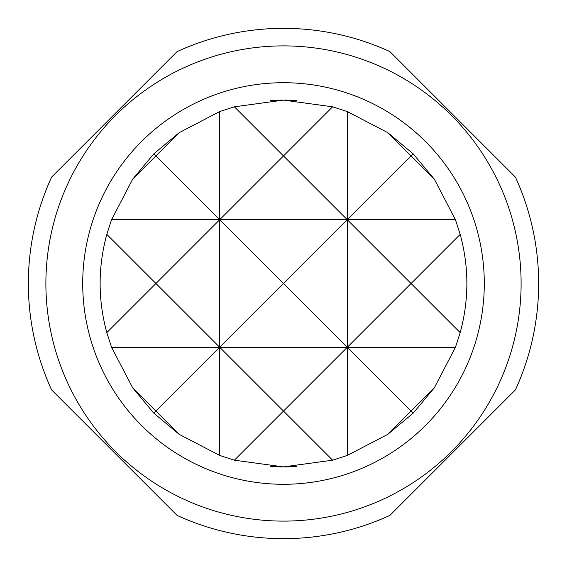 <?xml version="1.0" encoding="UTF-8"?>
<svg xmlns="http://www.w3.org/2000/svg" width="567" height="567" viewBox="0 0 567 567"><rect width="100%" height="100%" fill="white"/><g stroke="black" fill="none" stroke-linecap="round" stroke-linejoin="round"><path stroke-width="0.85" d="M296.576 100.579A183.389 183.389 0 0 0 270.424 100.579M270.424 466.421A183.389 183.389 0 0 0 296.576 466.421M234.384 106.809L283.5 100.111L332.616 106.809L347.288 111.564L347.288 219.713L283.5 283.5L219.713 219.713L347.288 219.713L347.288 347.288L283.5 411.075L219.713 347.288L283.5 283.5L347.288 347.288L411.075 283.5L347.288 219.713L455.436 219.713L460.191 234.384C469.1 267.128 469.1 299.872 460.191 332.616L455.436 347.288L434.322 387.828L413.173 413.173L387.828 434.322L411.075 411.075L347.288 347.288L347.288 455.436L332.616 460.191L283.5 466.889L234.384 460.191L219.713 455.436L179.172 434.322L153.827 413.173L132.678 387.828L111.564 347.288L106.809 332.616C97.9 299.872 97.9 267.128 106.809 234.384L111.564 219.713L132.678 179.172L153.827 153.827L179.172 132.678L219.713 111.564L234.384 106.809L347.288 219.713L411.075 155.925L434.322 179.172L455.436 219.713M141.523 425.477A200.782 200.782 0 0 0 425.477 425.477A200.782 200.782 0 0 0 425.477 141.523A200.782 200.782 0 0 0 141.523 141.523A200.782 200.782 0 0 0 141.523 425.477M115.484 451.516A237.608 237.608 0 0 0 451.516 451.516A237.608 237.608 0 0 0 451.516 115.484A237.608 237.608 0 0 0 115.484 115.484A237.608 237.608 0 0 0 115.484 451.516M515.424 177.138L389.862 51.576A255.15 255.15 0 0 0 177.138 51.576L51.576 177.138A255.15 255.15 0 0 0 51.576 389.862L177.138 515.424A255.15 255.15 0 0 0 389.862 515.424L515.424 389.862A255.15 255.15 0 0 0 515.424 177.138M219.713 111.564L219.713 347.288L455.436 347.288M179.172 132.678L155.925 155.925L219.713 219.713L332.616 106.809M111.564 219.713L219.713 219.713L155.925 283.5L219.713 347.288L155.925 411.075L132.678 387.828M132.678 179.172L155.925 155.925L153.827 153.827M106.809 332.616L155.925 283.5L106.809 234.384M111.564 347.288L219.713 347.288L219.713 455.436M153.827 413.173L155.925 411.075L179.172 434.322M234.384 460.191L283.5 411.075L332.616 460.191M387.828 434.322L347.288 455.436M434.322 387.828L411.075 411.075L413.173 413.173M460.191 234.384L411.075 283.5L460.191 332.616M413.173 153.827L411.075 155.925L387.828 132.678L413.173 153.827L434.322 179.172M347.288 111.564L387.828 132.678"/></g></svg>
